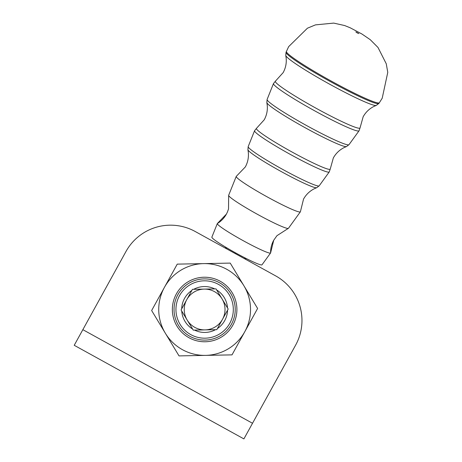 <?xml version="1.0" encoding="UTF-8"?>
<svg xmlns="http://www.w3.org/2000/svg" width="462" height="462" viewBox="0 0 462 462"><rect width="100%" height="100%" fill="white"/><g stroke="black" fill="none" stroke-linecap="round" stroke-linejoin="round"><path stroke-width="0.69" d="M270.588 252.957A25.497 25.41 -151.1 0 1 273.735 240.234L270.617 252.835A30.417 2.483 -151.1 0 1 270.588 252.957A30.417 2.483 -151.1 0 1 270.576 252.974A30.417 2.483 -151.1 0 1 242.752 240.431A30.417 2.483 -151.1 0 1 217.307 223.591A30.417 2.483 -151.1 0 1 217.406 223.481L226.397 214.12L227.379 212.139L228.528 208.986L228.661 195.507A34.148 2.784 -151.1 0 1 228.661 195.287A34.148 2.784 -151.1 0 1 228.673 195.264M270.576 252.974L262 264.813A28.632 2.333 -151.1 0 1 235.816 253.009A28.632 2.333 -151.1 0 1 211.862 237.156L217.307 223.591A30.417 2.483 -151.1 0 1 217.319 223.568A25.497 25.41 -151.1 0 0 226.397 214.12M288.473 228.251A34.148 2.784 -151.1 0 1 288.455 228.28A34.148 2.784 -151.1 0 1 288.276 228.395A34.148 2.784 -151.1 0 1 257.23 214.201A34.148 2.784 -151.1 0 1 228.661 195.507M316.695 187.711L314.558 188.623C309.84 190.933 306.167 194.415 303.546 199.07L300.427 211.642A36.631 2.986 -151.1 0 1 300.398 211.787A36.631 2.986 -151.1 0 1 300.381 211.81A36.631 2.986 -151.1 0 1 266.874 196.708A36.631 2.986 -151.1 0 1 236.232 176.42A36.631 2.986 -151.1 0 1 236.244 176.397A36.631 2.986 -151.1 0 1 236.348 176.293L245.322 166.949C247.857 162.249 248.845 157.282 248.285 152.062L247.915 149.769A39.374 3.211 28.9 0 0 280.861 171.356A39.374 3.211 28.9 0 0 316.695 187.711L319.207 185.811A40.558 3.309 -151.1 0 1 282.115 169.086A40.558 3.309 -151.1 0 1 248.181 146.627A40.558 3.309 -151.1 0 1 248.198 146.598M226.345 248.683A7.646 7.623 -151.1 0 0 226.906 247.921M235.77 252.985A17.845 17.787 28.9 0 1 235.349 253.65M225.081 247.984L226.039 247.401A7.646 7.623 28.9 0 1 226.039 247.401L225.572 248.256M235.828 253.014A17.845 17.787 -151.1 0 0 235.487 253.725M244.49 258.691A7.646 7.623 28.9 0 1 244.837 257.808M245.755 259.39L245.732 258.27L245.264 259.118M156.445 227.177A50.993 50.993 0 0 1 195.235 231.52L275.6 275.854A50.993 50.993 0 0 1 295.622 345.137L243.896 438.9L74.226 345.299L125.953 251.536A50.993 50.993 0 0 1 156.445 227.177M243.919 285.782A45.894 45.894 0 0 1 205.521 355.382L179.031 355.902L151.646 310.528L177.241 264.131L230.226 263.097L257.611 308.466L232.016 354.868L205.521 355.382A45.894 45.894 0 0 0 226.796 269.311A45.894 45.894 0 0 0 165.338 333.218A45.894 45.894 0 0 0 205.521 355.382M232.259 292.821A32.276 32.276 0 0 0 187.947 281.866A32.276 32.276 0 0 0 176.998 326.178A32.276 32.276 0 0 0 221.31 337.127A32.276 32.276 0 0 0 232.259 292.821M189.847 336.29A30.596 30.596 0 0 0 231.416 324.278A30.596 30.596 0 0 0 219.41 282.709A30.596 30.596 0 0 0 177.841 294.721A30.596 30.596 0 0 0 189.847 336.29M218.486 284.384A28.684 28.684 0 0 1 229.747 323.354A28.684 28.684 0 0 1 190.771 334.615A28.684 28.684 0 0 1 179.516 295.645A28.684 28.684 0 0 1 218.486 284.384M217.411 328.557A22.944 22.944 0 0 0 227.564 310.146M227.523 307.958A22.944 22.944 0 0 0 216.661 289.957M214.743 288.9A22.944 22.944 0 0 0 193.722 289.31M191.845 290.442A22.944 22.944 0 0 0 181.693 308.853M181.733 311.042A22.944 22.944 0 0 0 192.596 329.036M194.514 330.099A22.944 22.944 0 0 0 215.535 329.689M222.488 319.352L222.488 319.352A20.397 20.397 0 0 0 204.233 289.102A20.397 20.397 0 0 0 186.769 299.647L192.458 289.333L216.008 288.877L228.176 309.038L216.799 329.66L205.024 329.891A20.397 20.397 0 0 0 222.488 319.352M181.081 309.956L186.769 299.647A20.397 20.397 0 0 0 205.024 329.891L193.255 330.122L181.081 309.956M319.225 185.782A40.558 3.309 -151.1 0 1 319.207 185.811L329.239 171.951A42.654 3.477 28.9 0 0 329.262 171.922M290.234 154.366A42.654 3.477 28.9 0 0 329.239 171.951L330.255 169.011A42.152 3.436 -151.1 0 1 330.22 169.15A42.152 3.436 -151.1 0 1 291.649 151.802A42.152 3.436 -151.1 0 1 256.404 128.43A42.152 3.436 -151.1 0 1 256.502 128.321L254.556 130.752A42.654 3.477 28.9 0 0 290.234 154.366M256.502 128.321L264.247 119.779C266.765 115.107 267.752 110.181 267.215 105.013L266.84 102.633A45.588 3.719 28.9 0 0 304.984 127.627A45.588 3.719 28.9 0 0 346.471 146.57L349.012 144.646A46.772 3.817 -151.1 0 1 306.237 125.364A46.772 3.817 -151.1 0 1 267.105 99.463A46.772 3.817 -151.1 0 1 267.123 99.428M254.568 130.717A42.654 3.477 28.9 0 0 254.556 130.752L248.181 146.627L247.915 149.769M349.035 144.618A46.772 3.817 -151.1 0 1 349.012 144.646L359.049 130.792A48.868 3.985 28.9 0 0 359.066 130.758M314.356 110.643A48.868 3.985 28.9 0 0 359.049 130.792L360.071 127.824A48.366 3.944 -151.1 0 1 360.025 127.98A48.366 3.944 -151.1 0 1 315.771 108.073A48.366 3.944 -151.1 0 1 275.329 81.254A48.366 3.944 -151.1 0 1 275.444 81.133L273.475 83.582A48.868 3.985 28.9 0 0 314.356 110.643M275.444 81.133L283.171 72.609C285.689 67.931 286.677 63.017 286.134 57.866L285.759 55.498A51.808 4.227 28.9 0 0 329.111 83.899A51.808 4.227 28.9 0 0 376.259 105.423L378.846 103.453A52.997 4.325 -151.1 0 1 330.376 81.601A52.997 4.325 -151.1 0 1 286.042 52.252A52.997 4.325 -151.1 0 1 286.059 52.218M273.492 83.547A48.868 3.985 28.9 0 0 273.475 83.582L267.105 99.463L266.84 102.633M378.869 103.419A52.997 4.325 -151.1 0 1 378.846 103.453L379.371 102.72A53.101 4.331 -151.1 0 1 330.804 80.827A53.101 4.331 -151.1 0 1 286.382 51.421A53.101 4.331 -151.1 0 1 286.4 51.38M379.394 102.685A53.101 4.331 -151.1 0 1 379.371 102.72L382.207 98.221L387.774 72.355L386.267 63.802L378.008 47.482L370.264 39.697L361.925 34.009L350.196 27.789L344.612 25.537L333.703 23.1L315.459 24.879L307.438 28.194L288.675 46.622L286.042 52.252L285.759 55.498M82.848 329.672L252.518 423.273M273.735 240.234L276.946 235.695L288.276 228.395M288.455 228.28L300.381 211.81M346.471 146.57L344.259 147.517C339.599 149.821 335.961 153.28 333.35 157.9L330.255 169.011M376.259 105.423L374.053 106.364C369.404 108.657 365.777 112.11 363.161 116.736L360.071 127.824M357.236 32.912L358.824 33.564L355.838 31.918L357.236 32.912M228.661 195.287L236.232 176.42"/></g></svg>
